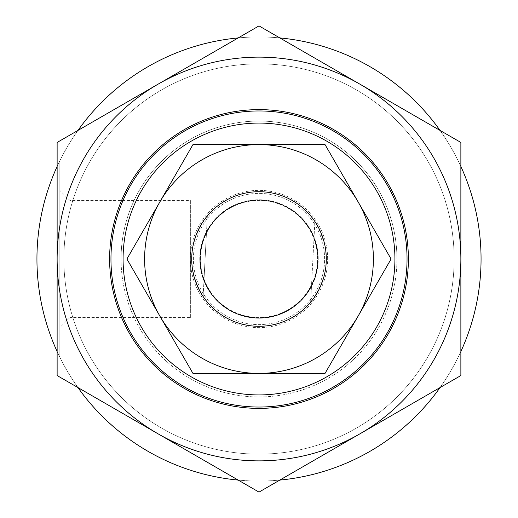 <?xml version="1.0" encoding="UTF-8"?>
<svg xmlns="http://www.w3.org/2000/svg" width="518" height="518" viewBox="0 0 518 518"><rect width="100%" height="100%" fill="white"/><g stroke="black" fill="none" stroke-linecap="round" stroke-linejoin="round"><path stroke-width="0.39" stroke-dasharray="2.59 1.94" d="M255.478 326.198A67.288 67.288 0 0 0 326.198 262.522A67.288 67.288 0 0 0 262.522 191.802A67.288 67.288 0 0 0 191.802 255.478A67.288 67.288 0 0 0 255.478 326.198A67.288 67.288 0 0 0 326.198 262.522A67.288 67.288 0 0 0 207.355 215.864L206.533 231.546A59.214 59.214 0 0 0 203.95 280.814L203.127 296.503C186.784 268.693 188.196 241.809 207.355 215.864L203.127 296.503A67.288 67.288 0 0 0 310.645 302.136L311.467 286.454A59.214 59.214 0 0 0 262.102 199.864A59.214 59.214 0 0 0 206.533 231.546L203.95 280.814A59.214 59.214 0 0 0 311.467 286.454L314.873 221.497A67.288 67.288 0 0 0 191.802 255.478A67.288 67.288 0 0 0 255.478 326.198M255.898 318.136A59.214 59.214 0 0 0 318.136 262.102A59.214 59.214 0 0 0 262.102 199.864A59.214 59.214 0 0 0 199.864 255.898A59.214 59.214 0 0 0 255.898 318.136M314.873 221.497C331.216 249.307 329.804 276.191 310.645 302.136L314.873 221.497M57.129 351.508A222.06 222.06 0 0 0 481.06 259A222.06 222.06 0 0 0 259 36.94A222.06 222.06 0 0 0 36.94 259A222.06 222.06 0 0 0 259 481.06A222.06 222.06 0 0 0 481.06 259A222.06 222.06 0 0 1 59.823 357.167L59.823 160.833L59.823 357.167A222.06 222.06 0 0 0 77.953 387.568M238.176 480.082A222.06 222.06 0 0 0 279.824 480.082M440.047 387.568A222.06 222.06 0 0 0 460.871 351.508M63.856 259A195.144 195.144 0 0 0 259 454.144A195.144 195.144 0 0 0 454.144 259A195.144 195.144 0 0 0 259 63.856A195.144 195.144 0 0 0 63.856 259A195.144 195.144 0 0 0 259 454.144A195.144 195.144 0 0 0 454.144 259A195.144 195.144 0 0 0 259 63.856A195.144 195.144 0 0 0 63.856 259M110.962 259A148.038 148.038 0 0 0 259 407.038A148.038 148.038 0 0 0 407.038 259A148.038 148.038 0 0 0 259 110.962A148.038 148.038 0 0 0 110.962 259A148.038 148.038 0 0 0 259 407.038A148.038 148.038 0 0 0 407.038 259A148.038 148.038 0 0 0 259 110.962A148.038 148.038 0 0 0 110.962 259A148.038 148.038 0 0 0 259 407.038A148.038 148.038 0 0 0 407.038 259A148.038 148.038 0 0 0 259 110.962A148.038 148.038 0 0 0 110.962 259M326.288 259A67.288 67.288 0 0 0 259 191.712A67.288 67.288 0 0 0 191.712 259A67.288 67.288 0 0 0 259 326.288A67.288 67.288 0 0 0 326.288 259A67.288 67.288 0 0 0 259 191.712A67.288 67.288 0 0 0 191.712 259A67.288 67.288 0 0 0 259 326.288A67.288 67.288 0 0 0 326.288 259M69.917 200.46L69.917 317.54L59.823 327.635L59.823 190.365L69.917 200.46L190.365 200.46L190.365 317.54L69.917 317.54L69.917 200.46M200.46 259A58.54 58.54 0 0 1 259 200.46A58.54 58.54 0 0 1 317.54 259A58.54 58.54 0 0 1 259 317.54A58.54 58.54 0 0 1 200.46 259A58.54 58.54 0 0 1 259 200.46A58.54 58.54 0 0 1 317.54 259A58.54 58.54 0 0 1 259 317.54A58.54 58.54 0 0 1 200.46 259M327.635 259A68.635 68.635 0 0 0 259 190.365A68.635 68.635 0 0 0 190.365 259A68.635 68.635 0 0 0 259 327.635A68.635 68.635 0 0 0 327.635 259M59.823 190.365L59.823 327.635M190.365 317.54L190.365 200.46M460.871 166.492A222.06 222.06 0 0 0 440.047 130.432M279.824 37.918A222.06 222.06 0 0 0 238.176 37.918M77.953 130.432A222.06 222.06 0 0 0 59.823 160.833A222.06 222.06 0 0 1 481.06 259A222.06 222.06 0 0 0 57.129 166.492M121.057 259A137.943 137.943 0 0 1 259 121.057A137.943 137.943 0 0 1 396.943 259A137.943 137.943 0 0 0 259 121.057A137.943 137.943 0 0 0 121.057 259A137.943 137.943 0 0 0 259 396.943A137.943 137.943 0 0 0 396.943 259A137.943 137.943 0 0 1 259 396.943A137.943 137.943 0 0 1 121.057 259M408.385 259A149.385 149.385 0 0 0 259 109.615A149.385 149.385 0 0 0 109.615 259A149.385 149.385 0 0 0 259 408.385A149.385 149.385 0 0 0 408.385 259M359.932 84.175L259 25.9L158.068 84.175A201.871 201.871 0 0 1 460.871 259A201.871 201.871 0 0 1 158.068 433.825L259 492.1L460.871 375.55L460.871 142.45L359.932 84.175M158.068 84.175L57.129 142.45L57.129 259A201.871 201.871 0 0 1 158.068 84.175M57.129 259L57.129 375.55L158.068 433.825A201.871 201.871 0 0 1 57.129 259M159.933 316.194A114.394 114.394 0 0 1 259 144.606A114.394 114.394 0 0 1 358.067 316.194L391.09 259L325.045 144.606L192.955 144.606L126.91 259L192.955 373.394L259 373.394A114.394 114.394 0 0 1 159.933 316.194M324.605 259A65.605 65.605 0 0 0 259 193.395A65.605 65.605 0 0 0 193.395 259A65.605 65.605 0 0 0 259 324.605A65.605 65.605 0 0 0 324.605 259A65.605 65.605 0 0 0 259 193.395A65.605 65.605 0 0 0 193.395 259A65.605 65.605 0 0 0 259 324.605A65.605 65.605 0 0 0 324.605 259M200.123 259A58.877 58.877 0 0 1 259 200.123A58.877 58.877 0 0 1 317.877 259A58.877 58.877 0 0 1 259 317.877A58.877 58.877 0 0 1 200.123 259A58.877 58.877 0 0 1 259 200.123A58.877 58.877 0 0 1 317.877 259A58.877 58.877 0 0 1 259 317.877A58.877 58.877 0 0 1 200.123 259M259 373.394L325.045 373.394L358.067 316.194A114.394 114.394 0 0 1 259 373.394"/><path stroke-width="0.78" d="M255.478 326.198A67.288 67.288 0 0 0 326.198 262.522A67.288 67.288 0 0 0 262.522 191.802A67.288 67.288 0 0 0 191.802 255.478A67.288 67.288 0 0 0 255.478 326.198M77.953 387.568A222.06 222.06 0 0 0 238.176 480.082M279.824 480.082A222.06 222.06 0 0 0 440.047 387.568M460.871 351.508A222.06 222.06 0 0 0 460.871 166.492M57.129 166.492A222.06 222.06 0 0 0 57.129 351.508M110.962 259A148.038 148.038 0 0 0 259 407.038A148.038 148.038 0 0 0 407.038 259A148.038 148.038 0 0 0 259 110.962A148.038 148.038 0 0 0 110.962 259M123.077 259A135.923 135.923 0 0 1 259 123.077A135.923 135.923 0 0 1 394.923 259A135.923 135.923 0 0 1 259 394.923A135.923 135.923 0 0 1 123.077 259M440.047 130.432A222.06 222.06 0 0 0 279.824 37.918M238.176 37.918A222.06 222.06 0 0 0 77.953 130.432M109.615 259A149.385 149.385 0 0 1 259 109.615A149.385 149.385 0 0 1 408.385 259A149.385 149.385 0 0 1 259 408.385A149.385 149.385 0 0 1 109.615 259M359.932 84.175A201.871 201.871 0 0 0 57.129 259A201.871 201.871 0 0 0 359.932 433.825L259 492.1L57.129 375.55L57.129 142.45L259 25.9L460.871 142.45L460.871 375.55L359.932 433.825A201.871 201.871 0 0 0 359.932 84.175M358.067 316.194A114.394 114.394 0 0 0 259 144.606A114.394 114.394 0 0 0 159.933 316.194L126.91 259L192.955 144.606L325.045 144.606L391.09 259L325.045 373.394L259 373.394A114.394 114.394 0 0 0 358.067 316.194M159.933 316.194A114.394 114.394 0 0 0 259 373.394L192.955 373.394L159.933 316.194"/></g></svg>
